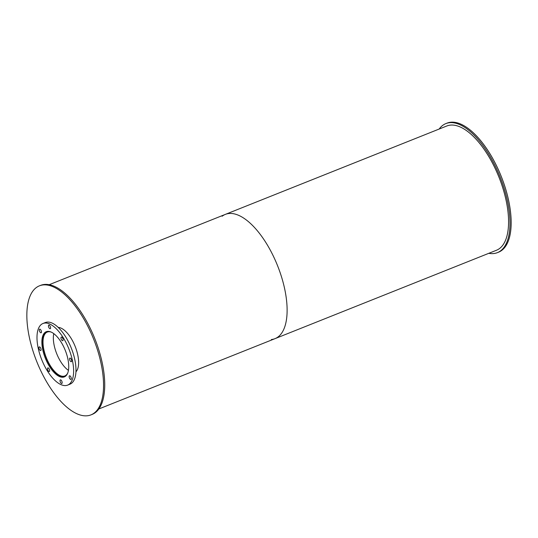 <?xml version="1.0" encoding="UTF-8"?>
<svg xmlns="http://www.w3.org/2000/svg" width="538" height="538" viewBox="0 0 538 538"><rect width="100%" height="100%" fill="white"/><g stroke="black" fill="none" stroke-linecap="round" stroke-linejoin="round"><path stroke-width="0.81" d="M67.694 373.096A23.632 10.397 68.2 0 1 64.809 375.954A23.632 10.397 68.2 0 1 46.544 358.241A23.632 10.397 68.2 0 1 47.283 332.06A23.632 10.397 68.2 0 1 51.345 332.141M53.766 333.614A23.632 10.397 -111.8 0 0 56.88 354.118A23.632 10.397 -111.8 0 0 68.434 370.366M65.589 376.163A24.163 10.632 68.2 0 1 65.004 376.445A24.163 10.632 68.2 0 1 46.335 358.335A24.163 10.632 68.2 0 1 47.088 331.563A24.163 10.632 68.2 0 1 47.707 331.368M45.522 358.664A24.338 10.706 68.2 0 1 46.288 331.697A24.338 10.706 68.2 0 1 65.253 350.332A24.338 10.706 68.2 0 1 64.331 376.903A24.338 10.706 68.2 0 1 45.522 358.664M47.088 331.563L47.546 331.381A24.338 10.706 -111.8 0 0 47.519 331.395M69.436 377.972A1.95 0.854 68.2 0 1 69.496 375.813A1.95 0.854 68.2 0 1 71.016 377.306A1.95 0.854 68.2 0 1 70.942 379.431A1.95 0.854 68.2 0 1 69.436 377.972M69.826 360.245A1.95 0.854 68.2 0 1 69.886 358.086A1.95 0.854 68.2 0 1 71.406 359.579A1.95 0.854 68.2 0 1 71.332 361.704A1.95 0.854 68.2 0 1 69.826 360.245M61.251 339.236A1.95 0.854 68.2 0 1 61.312 337.077A1.95 0.854 68.2 0 1 62.832 338.57A1.95 0.854 68.2 0 1 62.758 340.695A1.95 0.854 68.2 0 1 61.251 339.236M48.736 327.259A1.95 0.854 68.2 0 1 48.803 325.1A1.95 0.854 68.2 0 1 50.316 326.593A1.95 0.854 68.2 0 1 50.242 328.718A1.95 0.854 68.2 0 1 48.736 327.259M39.617 331.327A1.95 0.854 68.2 0 1 39.678 329.169A1.95 0.854 68.2 0 1 41.191 330.662A1.95 0.854 68.2 0 1 41.123 332.787A1.95 0.854 68.2 0 1 39.617 331.327M39.227 349.054A1.95 0.854 68.2 0 1 39.287 346.902A1.95 0.854 68.2 0 1 40.807 348.389A1.95 0.854 68.2 0 1 40.733 350.514A1.95 0.854 68.2 0 1 39.227 349.054M47.801 370.063A1.95 0.854 68.2 0 1 47.862 367.905A1.95 0.854 68.2 0 1 49.375 369.398A1.95 0.854 68.2 0 1 49.301 371.523A1.95 0.854 68.2 0 1 47.801 370.063M60.31 382.041A1.95 0.854 68.2 0 1 60.37 379.882A1.95 0.854 68.2 0 1 61.89 381.375A1.95 0.854 68.2 0 1 61.816 383.5A1.95 0.854 68.2 0 1 60.31 382.041M41.964 360.252A33.188 14.6 68.2 0 1 43.006 323.479A33.188 14.6 68.2 0 1 68.871 348.886A33.188 14.6 68.2 0 1 67.613 385.127A33.188 14.6 68.2 0 1 41.964 360.252M43.006 323.479L45.367 322.531A33.188 14.6 68.2 0 1 71.231 347.945A33.188 14.6 68.2 0 1 69.974 384.179L67.613 385.127M439.183 129.026A69.476 30.565 68.2 0 1 445.874 123.592A69.476 30.565 68.2 0 1 500.024 176.787A69.476 30.565 68.2 0 1 497.388 252.645A69.476 30.565 68.2 0 1 488.793 253.311M445.874 123.592L447.058 123.121A69.476 30.565 68.2 0 1 501.201 176.316A69.476 30.565 68.2 0 1 498.571 252.174L497.388 252.645M58.218 327.407A24.338 10.706 68.2 0 1 75.145 346.385A24.338 10.706 68.2 0 1 75.939 371.798M37.263 362.807A69.476 30.565 68.2 0 1 39.442 285.826A69.476 30.565 68.2 0 1 93.585 339.021A69.476 30.565 68.2 0 1 90.956 414.879A69.476 30.565 68.2 0 1 37.263 362.807M39.442 285.826L40.626 285.355A69.476 30.565 68.2 0 1 94.769 338.55A69.476 30.565 68.2 0 1 92.139 414.408L90.956 414.879M222.14 216.236A66.907 29.435 68.2 0 1 225.382 214.373A66.907 29.435 68.2 0 1 277.521 265.604A66.907 29.435 68.2 0 1 274.992 338.658A66.907 29.435 68.2 0 1 271.354 339.532M274.992 338.658A66.907 29.435 68.2 0 0 277.521 265.604A66.907 29.435 68.2 0 0 225.382 214.373L446.829 125.979A66.907 29.435 68.2 0 1 498.975 177.204A66.907 29.435 68.2 0 1 496.44 250.264L98.831 408.974M65.461 376.264L65.004 376.445M225.382 214.373L49.22 284.689"/></g></svg>
